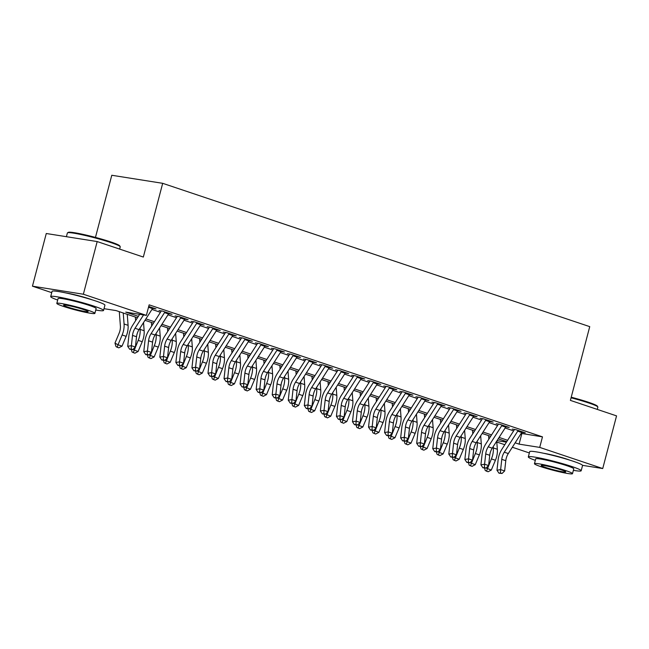 <?xml version="1.0" encoding="UTF-8"?>
<svg xmlns="http://www.w3.org/2000/svg" width="649" height="649" viewBox="0 0 649 649"><rect width="100%" height="100%" fill="white"/><g stroke="black" fill="none" stroke-linecap="round" stroke-linejoin="round"><path stroke-width="0.97" d="M66.044 292.975A17.044 1.403 14.7 0 1 89.513 298.905A17.044 1.403 14.7 0 1 91.955 299.773M543.667 453.278A17.044 1.403 14.7 0 1 567.137 459.216A17.044 1.403 14.7 0 1 569.579 460.076M95.468 237.404L111.774 175.262L162.68 183.318L589.738 326.642L570.39 400.384L616.55 415.879L602.734 468.546L582.534 465.349M529.357 452.953L512.329 447.242M504.792 444.711L496.793 442.026M51.733 292.65L32.45 286.185L83.364 294.232L146.374 315.382L125.736 312.12L138.367 316.355M83.364 294.232L97.18 241.558L46.266 233.51L32.45 286.185M152.604 308.389L156.02 308.924L148.71 306.474M168.659 313.775L172.074 314.319L162.445 311.082L159.005 310.538M184.714 319.162L188.129 319.706L178.499 316.469L175.06 315.925M200.768 324.549L204.184 325.092L194.554 321.863L191.114 321.32M216.823 329.943L220.238 330.479L210.609 327.25L207.169 326.707M232.877 335.33L236.293 335.866L226.663 332.637L223.224 332.093M248.932 340.717L252.347 341.26L242.718 338.024L239.278 337.48M264.987 346.104L268.402 346.647L258.773 343.41L255.333 342.867M281.041 351.498L284.457 352.034L274.827 348.805L271.387 348.262M297.096 356.885L300.511 357.421L290.882 354.192L287.442 353.648M313.151 362.272L316.566 362.815L306.936 359.578L303.497 359.035M329.205 367.659L332.621 368.202L322.991 364.965L319.551 364.422M345.26 373.045L348.675 373.589L339.046 370.352L335.606 369.808M361.315 378.44L364.73 378.975L355.1 375.747L351.661 375.203M377.369 383.827L380.785 384.362L371.155 381.133L367.715 380.59M393.424 389.213L396.839 389.757L387.21 386.52L383.77 385.977M409.478 394.6L412.894 395.144L403.264 391.907L399.825 391.363M425.533 399.987L428.948 400.53L419.319 397.293L415.879 396.75M441.588 405.382L445.003 405.917L435.374 402.688L431.934 402.145M457.642 410.768L461.058 411.304L451.428 408.075L447.988 407.531M473.697 416.155L477.112 416.699L467.483 413.462L464.043 412.918M489.752 421.542L493.167 422.085L483.537 418.848L480.098 418.305M505.806 426.928L509.222 427.472L499.592 424.243L496.152 423.692M521.188 433.378L542.483 436.866L149.14 304.843L146.374 315.382M151.931 309.443L160.449 312.307M167.986 314.838L176.504 317.694M184.04 320.225L192.558 323.08M200.095 325.611L208.613 328.475M216.149 330.998L224.668 333.862M232.204 336.393L240.722 339.249M248.259 341.78L256.777 344.635M264.313 347.166L272.831 350.022M280.368 352.553L288.886 355.417M296.423 357.94L304.941 360.803M312.477 363.335L320.995 366.19M328.532 368.721L337.05 371.577M344.587 374.108L353.105 376.964M360.641 379.495L369.159 382.358M376.696 384.881L385.214 387.745M392.75 390.276L401.269 393.132M408.805 395.663L417.323 398.518M424.86 401.05L433.378 403.913M440.914 406.436L449.433 409.3M456.969 411.823L465.487 414.687M473.024 417.218L481.542 420.073M489.078 422.604L497.596 425.46M505.133 427.991L513.651 430.855M521.861 432.323L525.284 432.859L515.647 429.63L512.207 429.086M97.18 241.558L143.34 257.053L162.68 183.318M542.483 436.866L539.717 447.396L602.734 468.546M515.16 442.821L519.078 444.135L539.717 447.396M145.895 318.886L154.421 321.742M161.95 324.273L170.476 327.137M178.004 329.66L186.531 332.523M194.059 335.046L202.585 337.91M210.114 340.441L218.64 343.297M226.168 345.828L234.695 348.683M242.223 351.214L250.749 354.078M258.278 356.601L266.804 359.465M274.332 361.988L282.859 364.852M290.387 367.383L298.913 370.238M306.442 372.769L314.968 375.625M322.504 378.156L331.022 381.02M338.559 383.543L347.077 386.406M354.614 388.938L363.132 391.793M370.668 394.324L379.186 397.18M386.723 399.711L395.241 402.567M402.778 405.098L411.296 407.961M418.832 410.484L427.35 413.348M434.887 415.879L443.405 418.735M450.941 421.266L459.46 424.121M466.996 426.653L475.514 429.508M483.051 432.039L491.569 434.903M499.105 437.426L507.623 440.29M137.466 317.767L116.106 310.595L104.01 308.681M506.723 441.693L498.205 438.838M490.668 436.306L482.15 433.451M474.614 430.92L466.096 428.064M458.559 425.533L450.041 422.669M442.504 420.146L433.986 417.283M426.45 414.752L417.932 411.896M410.395 409.365L401.877 406.509M394.341 403.978L385.822 401.114M378.286 398.591L369.768 395.728M362.231 393.205L353.713 390.341M346.177 387.81L337.658 384.954M330.122 382.423L321.604 379.568M314.067 377.037L305.549 374.173M298.013 371.65L289.495 368.786M281.958 366.263L273.44 363.399M265.903 360.868L257.385 358.013M249.849 355.482L241.331 352.626M233.794 350.095L225.276 347.231M217.739 344.708L209.221 341.845M201.685 339.313L193.167 336.458M185.63 333.927L177.112 331.071M169.576 328.54L161.057 325.684M153.521 323.153L144.995 320.29M497.045 440.647L506.439 442.139M521.845 433.597L519.078 444.135M522.153 431.812A7.65 4.835 108.6 0 1 521.739 432.51L508.297 453.554A10.928 6.904 -71.4 0 0 505.79 460.685L504.646 470.955L500.639 469.608L500.436 472.943L498.976 473.194L502.042 473.478L500.436 472.943M518.137 430.465A7.65 4.835 108.6 0 1 517.732 431.163L504.289 452.199A10.928 6.904 -71.4 0 0 501.774 459.338L500.639 469.608L496.972 470.249L498.116 459.971A16.387 10.36 108.6 0 1 501.88 449.278L514.324 429.792M496.972 470.249L498.976 473.194M502.042 473.478L504.646 470.955M486.052 468.034L491.293 470.063L488.072 471.758L485.249 470.541L484.608 468.335M486.466 471.223L491.407 458.916A16.387 10.36 -71.4 0 0 493.329 447.924L493.232 446.617M491.293 470.063L495.422 460.263A16.387 10.36 -71.4 0 0 497.345 449.27L496.728 441.142M488.559 435.601L488.835 439.178M571.225 397.22A26.666 2.19 14.7 0 1 588.392 402.234A26.666 2.19 14.7 0 1 597.356 406.144L597.818 406.939A27.315 2.239 -165.3 0 0 588.635 402.932A27.315 2.239 -165.3 0 0 571.071 397.796M597.267 409.405L597.867 407.142A27.315 2.239 -165.3 0 0 597.818 406.939M573.375 470.33A27.315 2.239 -165.3 0 0 581.171 470.768A27.315 2.239 -165.3 0 0 571.947 466.558A27.315 2.239 -165.3 0 0 543.959 458.908A27.315 2.239 -165.3 0 0 528.327 456.904A27.315 2.239 -165.3 0 0 535.328 460.352M581.171 470.768L582.551 465.503A27.315 2.239 -165.3 0 0 573.327 461.293A27.315 2.239 -165.3 0 0 545.347 453.643A27.315 2.239 -165.3 0 0 529.706 451.639L528.327 456.904M534.452 463.694L535.725 458.843A19.673 1.614 14.7 0 1 546.985 460.287A19.673 1.614 14.7 0 1 567.129 465.795A19.673 1.614 14.7 0 1 573.773 468.829L572.499 473.673A19.673 1.614 -165.3 0 0 565.863 470.639A19.673 1.614 -165.3 0 0 545.712 465.138A19.673 1.614 -165.3 0 0 534.452 463.694A19.673 1.614 -165.3 0 0 541.096 466.728A19.673 1.614 -165.3 0 0 561.239 472.229A19.673 1.614 -165.3 0 0 572.499 473.673M561.458 469.941A12.68 1.038 -165.3 0 0 548.47 466.396A12.68 1.038 -165.3 0 0 541.217 465.463A12.68 1.038 -165.3 0 0 545.493 467.418A12.68 1.038 -165.3 0 0 558.481 470.971A12.68 1.038 -165.3 0 0 565.733 471.896A12.68 1.038 -165.3 0 0 561.458 469.941M67.52 232.821L68.323 232.358A26.666 2.19 14.7 0 1 84.427 234.687A26.666 2.19 14.7 0 1 110.76 241.931A26.666 2.19 14.7 0 1 119.724 245.841L120.195 246.636A27.315 2.239 -165.3 0 0 111.011 242.629A27.315 2.239 -165.3 0 0 84.029 235.206A27.315 2.239 -165.3 0 0 67.52 232.821A27.315 2.239 -165.3 0 0 67.382 232.975L66.409 236.698M119.643 249.102L120.235 246.839A27.315 2.239 -165.3 0 0 120.195 246.636M95.752 310.027A27.315 2.239 -165.3 0 0 103.54 310.465A27.315 2.239 -165.3 0 0 94.316 306.255A27.315 2.239 -165.3 0 0 66.336 298.605A27.315 2.239 -165.3 0 0 50.695 296.601A27.315 2.239 -165.3 0 0 57.696 300.049M103.54 310.465L104.927 305.2A27.315 2.239 -165.3 0 0 95.703 300.982A27.315 2.239 -165.3 0 0 67.715 293.34A27.315 2.239 -165.3 0 0 52.074 291.336L50.695 296.601M56.82 303.383L58.094 298.54A19.673 1.614 14.7 0 1 69.354 299.984A19.673 1.614 14.7 0 1 89.505 305.492A19.673 1.614 14.7 0 1 96.141 308.526L94.876 313.37A19.673 1.614 -165.3 0 0 88.232 310.336A19.673 1.614 -165.3 0 0 68.08 304.835A19.673 1.614 -165.3 0 0 56.82 303.383A19.673 1.614 -165.3 0 0 63.464 306.417A19.673 1.614 -165.3 0 0 83.616 311.926A19.673 1.614 -165.3 0 0 94.876 313.37M83.826 309.638A12.68 1.038 -165.3 0 0 70.846 306.093A12.68 1.038 -165.3 0 0 63.586 305.16A12.68 1.038 -165.3 0 0 67.869 307.115A12.68 1.038 -165.3 0 0 80.849 310.66A12.68 1.038 -165.3 0 0 88.11 311.593A12.68 1.038 -165.3 0 0 83.826 309.638M506.098 426.425A7.65 4.835 108.6 0 1 505.685 427.123L492.242 448.159A10.928 6.904 -71.4 0 0 489.735 455.29L488.592 465.568L484.584 464.222L484.381 467.556L482.921 467.807L485.987 468.091L484.381 467.556M502.083 425.079A7.65 4.835 108.6 0 1 501.677 425.776L488.226 446.812A10.928 6.904 -71.4 0 0 485.72 453.943L484.584 464.222L480.917 464.862L482.061 454.584A16.387 10.36 108.6 0 1 485.825 443.892L498.27 424.405M480.917 464.862L482.921 467.807M485.987 468.091L488.592 465.568M490.044 421.039A7.65 4.835 108.6 0 1 489.63 421.736L476.188 442.772A10.928 6.904 -71.4 0 0 473.681 449.903L472.537 460.182L468.529 458.835L468.327 462.161L466.866 462.421L469.933 462.705L468.327 462.161M486.028 419.684A7.65 4.835 108.6 0 1 485.622 420.39L472.172 441.425A10.928 6.904 -71.4 0 0 469.665 448.556L468.529 458.835L464.862 459.476L466.006 449.197A16.387 10.36 108.6 0 1 469.771 438.497L482.215 419.019M464.862 459.476L466.866 462.421M469.933 462.705L472.537 460.182M473.989 415.644A7.65 4.835 108.6 0 1 473.575 416.35L460.133 437.385A10.928 6.904 -71.4 0 0 457.626 444.516L456.482 454.795L452.475 453.448L452.272 456.774L450.812 457.034L453.878 457.318L452.272 456.774M469.973 414.297A7.65 4.835 108.6 0 1 469.568 415.003L456.117 436.039A10.928 6.904 -71.4 0 0 453.61 443.17L452.475 453.448L448.808 454.089L449.952 443.811A16.387 10.36 108.6 0 1 453.716 433.11L466.16 413.632M448.808 454.089L450.812 457.034M453.878 457.318L456.482 454.795M457.934 410.257A7.65 4.835 108.6 0 1 457.521 410.963L444.078 431.999A10.928 6.904 -71.4 0 0 441.571 439.13L440.428 449.408L436.42 448.061L436.217 451.388L434.757 451.647L437.824 451.923L436.217 451.388M453.919 408.911A7.65 4.835 108.6 0 1 453.513 409.616L440.063 430.652A10.928 6.904 -71.4 0 0 437.556 437.783L436.42 448.061L432.753 448.694L433.897 438.424A16.387 10.36 108.6 0 1 437.661 427.723L450.106 408.245M432.753 448.694L434.757 451.647M437.824 451.923L440.428 449.408M469.998 462.648L475.238 464.676L472.018 466.371L469.195 465.155L468.554 462.948M470.411 465.828L475.352 453.529A16.387 10.36 -71.4 0 0 477.275 442.537L477.177 441.231M475.238 464.676L479.368 454.876A16.387 10.36 -71.4 0 0 481.29 443.884L480.674 435.755M472.504 430.214L472.78 433.792M453.943 457.253L459.184 459.289L455.963 460.985L453.14 459.76L452.499 457.553M454.357 460.441L459.297 448.135A16.387 10.36 -71.4 0 0 461.22 437.15L461.123 435.836M459.184 459.289L463.313 449.481A16.387 10.36 -71.4 0 0 465.236 438.497L464.619 430.368M456.45 424.827L456.726 428.405M437.888 451.866L443.129 453.902L439.908 455.59L437.085 454.373L436.444 452.166M438.302 455.054L443.243 442.748A16.387 10.36 -71.4 0 0 445.165 431.763L445.068 430.449M443.129 453.902L447.258 444.094A16.387 10.36 -71.4 0 0 449.181 433.11L448.564 424.981M440.395 419.432L440.671 423.018M421.834 446.48L427.074 448.516L423.854 450.203L421.031 448.986L420.39 446.78M422.248 449.668L427.188 437.361A16.387 10.36 -71.4 0 0 429.111 426.369L429.013 425.063M427.074 448.516L431.204 438.708A16.387 10.36 -71.4 0 0 433.126 427.715L432.51 419.587M424.341 414.046L424.616 417.631M441.88 404.871A7.65 4.835 108.6 0 1 441.466 405.568L428.024 426.604A10.928 6.904 -71.4 0 0 425.517 433.743L424.373 444.013L420.365 442.667L420.163 446.001L418.702 446.252L421.769 446.536L420.163 446.001M437.864 403.524A7.65 4.835 108.6 0 1 437.458 404.222L424.008 425.257A10.928 6.904 -71.4 0 0 421.501 432.396L420.365 442.667L416.699 443.308L417.842 433.029A16.387 10.36 108.6 0 1 421.607 422.337L434.051 402.851M416.699 443.308L418.702 446.252M421.769 446.536L424.373 444.013M405.779 441.093L411.02 443.121L407.799 444.816L404.976 443.6L404.335 441.393M406.193 444.281L411.133 431.974A16.387 10.36 -71.4 0 0 413.056 420.982L412.959 419.676M411.02 443.121L415.149 433.321A16.387 10.36 -71.4 0 0 417.072 422.329L416.455 414.2M408.286 408.659L408.562 412.237M425.825 399.484A7.65 4.835 108.6 0 1 425.411 400.182L411.969 421.217A10.928 6.904 -71.4 0 0 409.462 428.348L408.318 438.627L404.311 437.28L404.108 440.614L402.648 440.866L405.714 441.15L404.108 440.614M421.809 398.137A7.65 4.835 108.6 0 1 421.396 398.835L407.953 419.871A10.928 6.904 -71.4 0 0 405.447 427.001L404.311 437.28L400.644 437.921L401.788 427.642A16.387 10.36 108.6 0 1 405.552 416.95L417.997 397.464M400.644 437.921L402.648 440.866M405.714 441.15L408.318 438.627M389.724 435.706L394.965 437.734L391.745 439.43L388.921 438.213L388.28 435.998M390.138 438.886L395.079 426.58A16.387 10.36 -71.4 0 0 397.001 415.595L396.904 414.289M394.965 437.734L399.094 427.934A16.387 10.36 -71.4 0 0 401.017 416.942L400.401 408.813M392.231 403.272L392.507 406.85M409.77 394.089A7.65 4.835 108.6 0 1 409.357 394.795L395.914 415.831A10.928 6.904 -71.4 0 0 393.408 422.961L392.264 433.24L388.256 431.893L388.053 435.219L386.593 435.479L389.66 435.763L388.053 435.219M405.755 392.742A7.65 4.835 108.6 0 1 405.341 393.448L391.899 414.484A10.928 6.904 -71.4 0 0 389.392 421.615L388.256 431.893L384.589 432.534L385.733 422.256A16.387 10.36 108.6 0 1 389.497 411.555L401.942 392.077M384.589 432.534L386.593 435.479M389.66 435.763L392.264 433.24M373.67 430.311L378.911 432.348L375.69 434.043L372.867 432.818L372.226 430.611M374.084 433.5L379.024 421.193A16.387 10.36 -71.4 0 0 380.947 410.209L380.849 408.894M378.911 432.348L383.04 422.54A16.387 10.36 -71.4 0 0 384.962 411.555L384.346 403.427M376.177 397.886L376.452 401.463M393.716 388.702A7.65 4.835 108.6 0 1 393.302 389.408L379.86 410.444A10.928 6.904 -71.4 0 0 377.353 417.575L376.209 427.853L372.202 426.507L371.999 429.833L370.538 430.092L373.605 430.376L371.999 429.833M389.7 387.356A7.65 4.835 108.6 0 1 389.286 388.061L375.844 409.097A10.928 6.904 -71.4 0 0 373.337 416.228L372.202 426.507L368.535 427.147L369.679 416.869A16.387 10.36 108.6 0 1 373.443 406.169L385.887 386.69M368.535 427.147L370.538 430.092M373.605 430.376L376.209 427.853M357.615 424.925L362.856 426.961L359.635 428.648L356.812 427.431L356.171 425.225M358.029 428.113L362.969 415.806A16.387 10.36 -71.4 0 0 364.892 404.822L364.795 403.508M362.856 426.961L366.985 417.153A16.387 10.36 -71.4 0 0 368.908 406.169L368.291 398.04M360.122 392.491L360.398 396.077M377.661 383.316A7.65 4.835 108.6 0 1 377.247 384.021L363.805 405.057A10.928 6.904 -71.4 0 0 361.298 412.188L360.154 422.467L356.147 421.12L355.944 424.446L354.484 424.706L357.55 424.981L355.944 424.446M373.646 381.969A7.65 4.835 108.6 0 1 373.232 382.675L359.789 403.71A10.928 6.904 -71.4 0 0 357.283 410.841L356.147 421.12L352.48 421.753L353.624 411.482A16.387 10.36 108.6 0 1 357.388 400.782L369.833 381.304M352.48 421.753L354.484 424.706M357.55 424.981L360.154 422.467M341.561 419.538L346.801 421.566L343.581 423.262L340.757 422.045L340.117 419.838M341.974 422.726L346.915 410.419A16.387 10.36 -71.4 0 0 348.838 399.427L348.74 398.121M346.801 421.566L350.931 411.766A16.387 10.36 -71.4 0 0 352.853 400.774L352.237 392.645M344.067 387.104L344.343 390.69M361.607 377.929A7.65 4.835 108.6 0 1 361.193 378.627L347.75 399.662A10.928 6.904 -71.4 0 0 345.244 406.801L344.1 417.072L340.092 415.725L339.889 419.059L338.429 419.311L341.496 419.595L339.889 419.059M357.591 376.582A7.65 4.835 108.6 0 1 357.177 377.28L343.735 398.316A10.928 6.904 -71.4 0 0 341.228 405.447L340.092 415.725L336.425 416.366L337.569 406.087A16.387 10.36 108.6 0 1 341.333 395.395L353.778 375.909M336.425 416.366L338.429 419.311M341.496 419.595L344.1 417.072M325.506 414.151L330.747 416.179L327.526 417.875L324.703 416.658L324.062 414.451M325.92 417.339L330.86 405.033A16.387 10.36 -71.4 0 0 332.783 394.04L332.686 392.734M330.747 416.179L334.876 406.379A16.387 10.36 -71.4 0 0 336.799 395.387L336.182 387.258M328.013 381.717L328.289 385.295M345.552 372.542A7.65 4.835 108.6 0 1 345.138 373.24L331.696 394.276A10.928 6.904 -71.4 0 0 329.189 401.406L328.045 411.685L324.029 410.338L323.835 413.673L322.375 413.924L325.441 414.208L323.835 413.673M341.536 371.196A7.65 4.835 108.6 0 1 341.123 371.893L327.68 392.929A10.928 6.904 -71.4 0 0 325.173 400.06L324.029 410.338L320.371 410.979L321.515 400.701A16.387 10.36 108.6 0 1 325.279 390.008L337.723 370.522M320.371 410.979L322.375 413.924M325.441 414.208L328.045 411.685M309.451 408.765L314.692 410.793L311.471 412.488L308.648 411.271L308.007 409.057M309.865 411.945L314.806 399.638A16.387 10.36 -71.4 0 0 316.728 388.654L316.631 387.348M314.692 410.793L318.821 400.985A16.387 10.36 -71.4 0 0 320.744 390L320.127 381.872M311.958 376.331L312.234 379.908M329.497 367.147A7.65 4.835 108.6 0 1 329.084 367.853L315.641 388.889A10.928 6.904 -71.4 0 0 313.134 396.02L311.991 406.298L307.975 404.952L307.78 408.278L306.32 408.537L309.386 408.821L307.78 408.278M325.482 365.801A7.65 4.835 108.6 0 1 325.068 366.507L311.625 387.542A10.928 6.904 -71.4 0 0 309.119 394.673L307.975 404.952L304.316 405.593L305.46 395.314A16.387 10.36 108.6 0 1 309.224 384.614L321.669 365.136M304.316 405.593L306.32 408.537M309.386 408.821L311.991 406.298M293.397 403.37L298.637 405.406L295.417 407.101L292.594 405.876L291.953 403.67M293.81 406.558L298.751 394.251A16.387 10.36 -71.4 0 0 300.674 383.267L300.576 381.953M298.637 405.406L302.767 395.598A16.387 10.36 -71.4 0 0 304.689 384.614L304.073 376.485M295.903 370.944L296.179 374.522M313.443 361.761A7.65 4.835 108.6 0 1 313.029 362.466L299.587 383.502A10.928 6.904 -71.4 0 0 297.08 390.633L295.936 400.912L291.92 399.565L291.726 402.891L290.265 403.151L293.332 403.435L291.726 402.891M309.427 360.414A7.65 4.835 108.6 0 1 309.013 361.12L295.571 382.156A10.928 6.904 -71.4 0 0 293.064 389.286L291.92 399.565L288.261 400.206L289.405 389.927A16.387 10.36 108.6 0 1 293.17 379.227L305.614 359.749M288.261 400.206L290.265 403.151M293.332 403.435L295.936 400.912M277.342 397.983L282.583 400.019L279.362 401.707L276.539 400.49L275.898 398.283M277.756 401.171L282.696 388.865A16.387 10.36 -71.4 0 0 284.619 377.872L284.522 376.566M282.583 400.019L286.712 390.211A16.387 10.36 -71.4 0 0 288.635 379.227L288.018 371.09M279.849 365.549L280.117 369.135M297.388 356.374A7.65 4.835 108.6 0 1 296.974 357.08L283.532 378.116A10.928 6.904 -71.4 0 0 281.025 385.246L279.881 395.525L275.866 394.178L275.671 397.504L274.211 397.756L277.277 398.04L275.671 397.504M293.372 355.027A7.65 4.835 108.6 0 1 292.959 355.725L279.516 376.769A10.928 6.904 -71.4 0 0 277.009 383.9L275.866 394.178L272.207 394.811L273.351 384.541A16.387 10.36 108.6 0 1 277.115 373.84L289.559 354.362M272.207 394.811L274.211 397.756M277.277 398.04L279.881 395.525M261.279 392.596L266.528 394.624L263.307 396.32L260.484 395.103L259.843 392.896M261.701 395.785L266.642 383.478A16.387 10.36 -71.4 0 0 268.564 372.485L268.467 371.179M266.528 394.624L270.657 384.825A16.387 10.36 -71.4 0 0 272.58 373.832L271.963 365.703M263.794 360.163L264.062 363.748M281.333 350.987A7.65 4.835 108.6 0 1 280.92 351.685L267.477 372.721A10.928 6.904 -71.4 0 0 264.97 379.852L263.827 390.13L259.811 388.783L259.616 392.118L258.156 392.369L261.223 392.653L259.616 392.118M277.318 349.641A7.65 4.835 108.6 0 1 276.904 350.338L263.462 371.374A10.928 6.904 -71.4 0 0 260.955 378.505L259.811 388.783L256.152 389.424L257.296 379.146A16.387 10.36 108.6 0 1 261.06 368.454L273.505 348.967M256.152 389.424L258.156 392.369M261.223 392.653L263.827 390.13M245.225 387.21L250.473 389.238L247.253 390.933L244.43 389.716L243.789 387.51M245.647 390.398L250.587 378.091A16.387 10.36 -71.4 0 0 252.51 367.099L252.412 365.793M250.473 389.238L254.603 379.438A16.387 10.36 -71.4 0 0 256.525 368.445L255.909 360.317M247.74 354.776L248.007 358.353M265.279 345.601A7.65 4.835 108.6 0 1 264.865 346.298L251.423 367.334A10.928 6.904 -71.4 0 0 248.916 374.465L247.772 384.743L243.756 383.397L243.562 386.723L242.101 386.982L245.168 387.266L243.562 386.723M261.263 344.254A7.65 4.835 108.6 0 1 260.849 344.952L247.407 365.987A10.928 6.904 -71.4 0 0 244.9 373.118L243.756 383.397L240.098 384.038L241.241 373.759A16.387 10.36 108.6 0 1 245.006 363.059L257.45 343.581M240.098 384.038L242.101 386.982M245.168 387.266L247.772 384.743M229.17 381.815L234.419 383.851L231.198 385.547L228.375 384.322L227.734 382.115M229.592 385.003L234.532 372.696A16.387 10.36 -71.4 0 0 236.455 361.712L236.358 360.406M234.419 383.851L238.548 374.043A16.387 10.36 -71.4 0 0 240.471 363.059L239.854 354.93M231.685 349.389L231.953 352.967M249.224 340.206A7.65 4.835 108.6 0 1 248.81 340.912L235.368 361.947A10.928 6.904 -71.4 0 0 232.861 369.078L231.717 379.357L227.702 378.01L227.507 381.336L226.047 381.596L229.113 381.88L227.507 381.336M245.208 338.859A7.65 4.835 108.6 0 1 244.795 339.565L231.352 360.601A10.928 6.904 -71.4 0 0 228.846 367.732L227.702 378.01L224.043 378.651L225.187 368.372A16.387 10.36 108.6 0 1 228.951 357.672L241.396 338.194M224.043 378.651L226.047 381.596M229.113 381.88L231.717 379.357M213.115 376.428L218.364 378.464L215.143 380.16L212.32 378.935L211.679 376.728M213.537 379.616L218.478 367.31A16.387 10.36 -71.4 0 0 220.4 356.325L220.303 355.011M218.364 378.464L222.493 368.656A16.387 10.36 -71.4 0 0 224.416 357.672L223.8 349.543M215.63 343.994L215.898 347.58M233.169 334.819A7.65 4.835 108.6 0 1 232.756 335.525L219.313 356.561A10.928 6.904 -71.4 0 0 216.807 363.691L215.663 373.97L211.647 372.623L211.452 375.949L209.992 376.209L213.059 376.493L211.452 375.949M229.154 333.472A7.65 4.835 108.6 0 1 228.74 334.178L215.298 355.214A10.928 6.904 -71.4 0 0 212.791 362.345L211.647 372.623L207.988 373.264L209.132 362.986A16.387 10.36 108.6 0 1 212.896 352.285L225.341 332.807M207.988 373.264L209.992 376.209M213.059 376.493L215.663 373.97M197.061 371.041L202.31 373.078L199.089 374.765L196.266 373.548L195.625 371.342M197.483 374.23L202.423 361.923A16.387 10.36 -71.4 0 0 204.346 350.931L204.248 349.624M202.31 373.078L206.439 363.27A16.387 10.36 -71.4 0 0 208.361 352.277L207.745 344.148M199.576 338.608L199.843 342.193M217.115 329.432A7.65 4.835 108.6 0 1 216.701 330.138L203.259 351.174A10.928 6.904 -71.4 0 0 200.752 358.305L199.608 368.583L195.592 367.229L195.398 370.563L193.937 370.814L197.004 371.098L195.398 370.563M213.099 328.086A7.65 4.835 108.6 0 1 212.685 328.783L199.243 349.819A10.928 6.904 -71.4 0 0 196.736 356.958L195.592 367.229L191.934 367.869L193.078 357.591A16.387 10.36 108.6 0 1 196.842 346.899L209.286 327.412M191.934 367.869L193.937 370.814M197.004 371.098L199.608 368.583M181.006 365.655L186.255 367.683L183.034 369.378L180.211 368.161L179.57 365.955M181.428 368.843L186.368 356.536A16.387 10.36 -71.4 0 0 188.291 345.544L188.194 344.238M186.255 367.683L190.384 357.883A16.387 10.36 -71.4 0 0 192.307 346.891L191.69 338.762M183.521 333.221L183.789 336.799M201.06 324.046A7.65 4.835 108.6 0 1 200.646 324.743L187.204 345.779A10.928 6.904 -71.4 0 0 184.697 352.91L183.553 363.189L179.538 361.842L179.343 365.176L177.883 365.428L180.949 365.712L179.343 365.176M197.045 322.699A7.65 4.835 108.6 0 1 196.631 323.397L183.188 344.432A10.928 6.904 -71.4 0 0 180.682 351.563L179.538 361.842L175.879 362.483L177.023 352.204A16.387 10.36 108.6 0 1 180.787 341.512L193.232 322.026M175.879 362.483L177.883 365.428M180.949 365.712L183.553 363.189M164.951 360.268L170.2 362.296L166.98 363.992L164.156 362.775L163.516 360.568M165.373 363.448L170.314 351.15A16.387 10.36 -71.4 0 0 172.236 340.157L172.139 338.851M170.2 362.296L174.321 352.496A16.387 10.36 -71.4 0 0 176.252 341.504L175.636 333.375M167.466 327.834L167.734 331.412M185.006 318.659A7.65 4.835 108.6 0 1 184.592 319.357L171.149 340.392A10.928 6.904 -71.4 0 0 168.643 347.523L167.499 357.802L163.483 356.455L163.288 359.781L161.828 360.041L164.895 360.325L163.288 359.781M180.99 317.304A7.65 4.835 108.6 0 1 180.576 318.01L167.134 339.046A10.928 6.904 -71.4 0 0 164.627 346.177L163.483 356.455L159.824 357.096L160.968 346.817A16.387 10.36 108.6 0 1 164.732 336.117L177.177 316.639M159.824 357.096L161.828 360.041M164.895 360.325L167.499 357.802M148.897 354.873L154.146 356.909L150.925 358.605L148.102 357.38L147.461 355.173M149.319 358.061L154.259 345.755A16.387 10.36 -71.4 0 0 156.182 334.77L156.085 333.456M154.146 356.909L158.267 347.101A16.387 10.36 -71.4 0 0 160.198 336.117L159.581 327.988M151.412 322.448L151.679 326.025M168.951 313.264A7.65 4.835 108.6 0 1 168.537 313.97L155.095 335.006A10.928 6.904 -71.4 0 0 152.588 342.137L151.444 352.415L147.428 351.068L147.234 354.395L145.774 354.654L148.84 354.938L147.234 354.395M164.935 311.918A7.65 4.835 108.6 0 1 164.522 312.623L151.079 333.659A10.928 6.904 -71.4 0 0 148.572 340.79L147.428 351.068L143.77 351.709L144.914 341.431A16.387 10.36 108.6 0 1 148.678 330.73L161.122 311.252M143.77 351.709L145.774 354.654M148.84 354.938L151.444 352.415M132.842 349.487L138.091 351.523L134.87 353.21L132.047 351.993L131.406 349.787M133.264 352.675L138.205 340.368A16.387 10.36 -71.4 0 0 140.127 329.384L140.03 328.07M138.091 351.523L142.212 341.715A16.387 10.36 -71.4 0 0 144.143 330.73L143.526 322.602M135.357 317.053L135.625 320.638M152.896 307.877A7.65 4.835 108.6 0 1 152.483 308.583L139.04 329.619A10.928 6.904 -71.4 0 0 136.533 336.75L135.39 347.028L131.374 345.682L131.179 349.008L129.719 349.267L132.785 349.543L131.179 349.008M143.551 314.935L135.024 328.272A10.928 6.904 -71.4 0 0 132.518 335.403L131.374 345.682L127.715 346.323L128.859 336.044A16.387 10.36 108.6 0 1 132.623 325.344L139.665 314.319M148.881 306.531A7.65 4.835 108.6 0 1 148.548 307.115M127.715 346.323L129.719 349.267M132.785 349.543L135.39 347.028M119.302 311.666L120.381 325.952A10.928 6.904 108.6 0 1 119.1 333.278L114.97 343.086L118.021 344.789L122.15 334.981A16.387 10.36 -71.4 0 0 124.073 323.989L123.237 312.988M117.209 347.288L118.021 344.789L122.036 346.136L118.816 347.823L117.209 347.288L115.993 346.607L114.97 343.086M122.036 346.136L126.157 336.328A16.387 10.36 -71.4 0 0 128.088 325.336L127.253 314.335M508.297 453.554L504.289 452.199M505.79 460.685L501.774 459.338M521.739 432.51L517.732 431.163M491.407 458.916L495.422 460.263M493.329 447.924L497.345 449.27M492.242 448.159L488.226 446.812M489.735 455.29L485.72 453.943M505.685 427.123L501.677 425.776M476.188 442.772L472.172 441.425M473.681 449.903L469.665 448.556M489.63 421.736L485.622 420.39M460.133 437.385L456.117 436.039M457.626 444.516L453.61 443.17M473.575 416.35L469.568 415.003M444.078 431.999L440.063 430.652M441.571 439.13L437.556 437.783M457.521 410.963L453.513 409.616M475.352 453.529L479.368 454.876M477.275 442.537L481.29 443.884M459.297 448.135L463.313 449.481M461.22 437.15L465.236 438.497M443.243 442.748L447.258 444.094M445.165 431.763L449.181 433.11M427.188 437.361L431.204 438.708M429.111 426.369L433.126 427.715M428.024 426.604L424.008 425.257M425.517 433.743L421.501 432.396M441.466 405.568L437.458 404.222M411.133 431.974L415.149 433.321M413.056 420.982L417.072 422.329M411.969 421.217L407.953 419.871M409.462 428.348L405.447 427.001M425.411 400.182L421.396 398.835M395.079 426.58L399.094 427.934M397.001 415.595L401.017 416.942M395.914 415.831L391.899 414.484M393.408 422.961L389.392 421.615M409.357 394.795L405.341 393.448M379.024 421.193L383.04 422.54M380.947 410.209L384.962 411.555M379.86 410.444L375.844 409.097M377.353 417.575L373.337 416.228M393.302 389.408L389.286 388.061M362.969 415.806L366.985 417.153M364.892 404.822L368.908 406.169M363.805 405.057L359.789 403.71M361.298 412.188L357.283 410.841M377.247 384.021L373.232 382.675M346.915 410.419L350.931 411.766M348.838 399.427L352.853 400.774M347.75 399.662L343.735 398.316M345.244 406.801L341.228 405.447M361.193 378.627L357.177 377.28M330.86 405.033L334.876 406.379M332.783 394.04L336.799 395.387M331.696 394.276L327.68 392.929M329.189 401.406L325.173 400.06M345.138 373.24L341.123 371.893M314.806 399.638L318.821 400.985M316.728 388.654L320.744 390M315.641 388.889L311.625 387.542M313.134 396.02L309.119 394.673M329.084 367.853L325.068 366.507M298.751 394.251L302.767 395.598M300.674 383.267L304.689 384.614M299.587 383.502L295.571 382.156M297.08 390.633L293.064 389.286M313.029 362.466L309.013 361.12M282.696 388.865L286.712 390.211M284.619 377.872L288.635 379.227M283.532 378.116L279.516 376.769M281.025 385.246L277.009 383.9M296.974 357.08L292.959 355.725M266.642 383.478L270.657 384.825M268.564 372.485L272.58 373.832M267.477 372.721L263.462 371.374M264.97 379.852L260.955 378.505M280.92 351.685L276.904 350.338M250.587 378.091L254.603 379.438M252.51 367.099L256.525 368.445M251.423 367.334L247.407 365.987M248.916 374.465L244.9 373.118M264.865 346.298L260.849 344.952M234.532 372.696L238.548 374.043M236.455 361.712L240.471 363.059M235.368 361.947L231.352 360.601M232.861 369.078L228.846 367.732M248.81 340.912L244.795 339.565M218.478 367.31L222.493 368.656M220.4 356.325L224.416 357.672M219.313 356.561L215.298 355.214M216.807 363.691L212.791 362.345M232.756 335.525L228.74 334.178M202.423 361.923L206.439 363.27M204.346 350.931L208.361 352.277M203.259 351.174L199.243 349.819M200.752 358.305L196.736 356.958M216.701 330.138L212.685 328.783M186.368 356.536L190.384 357.883M188.291 345.544L192.307 346.891M187.204 345.779L183.188 344.432M184.697 352.91L180.682 351.563M200.646 324.743L196.631 323.397M170.314 351.15L174.321 352.496M172.236 340.157L176.252 341.504M171.149 340.392L167.134 339.046M168.643 347.523L164.627 346.177M184.592 319.357L180.576 318.01M154.259 345.755L158.267 347.101M156.182 334.77L160.198 336.117M155.095 335.006L151.079 333.659M152.588 342.137L148.572 340.79M168.537 313.97L164.522 312.623M138.205 340.368L142.212 341.715M140.127 329.384L144.143 330.73M139.04 329.619L135.024 328.272M136.533 336.75L132.518 335.403M152.483 308.583L148.507 307.245M122.15 334.981L126.157 336.328M124.073 323.989L128.088 325.336"/></g></svg>
